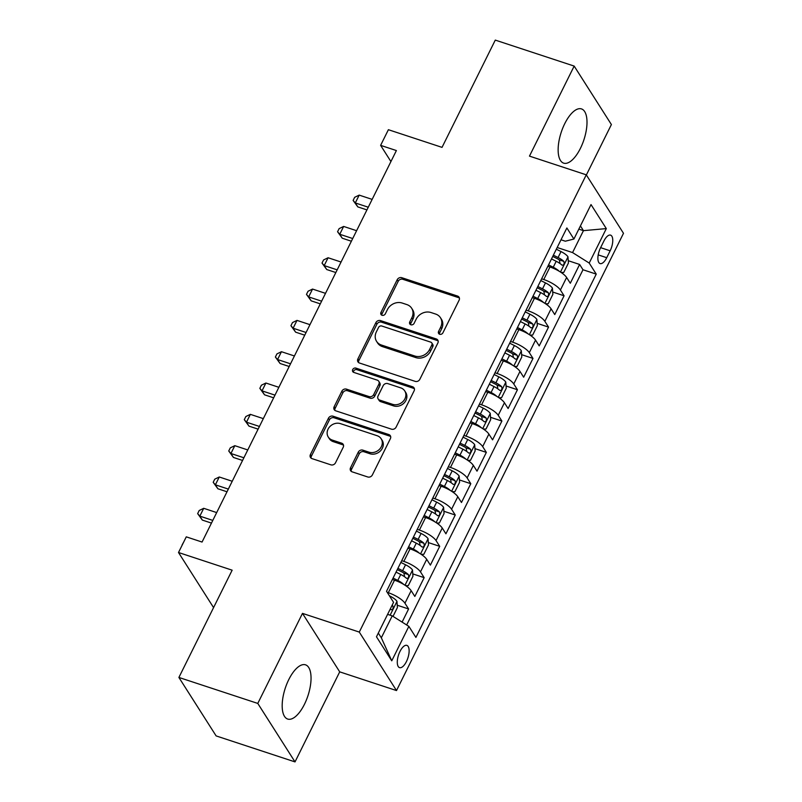 <?xml version="1.0" encoding="UTF-8"?>
<svg xmlns="http://www.w3.org/2000/svg" width="802" height="802" viewBox="0 0 802 802"><rect width="100%" height="100%" fill="white"/><g stroke="black" fill="none" stroke-linecap="round" stroke-linejoin="round"><path stroke-width="1.2" d="M439.676 334.254A2.516 2.155 -32.5 0 0 442.915 332.82L459.135 300.159A3.589 3.088 -32.5 0 0 459.065 297.211A3.589 3.088 -32.5 0 0 457.561 296.058L401.812 277.703A3.589 3.088 -32.5 0 0 397.18 279.758L380.97 312.419A2.516 2.155 -32.5 0 0 385.311 313.843L387.406 309.622A11.489 9.875 -32.5 0 1 402.203 303.046L406.845 304.58A11.489 9.875 -32.5 0 1 411.657 308.239A11.489 9.875 -32.5 0 1 411.877 317.682L409.772 321.903A2.516 2.155 -32.5 0 0 414.113 323.336L416.208 319.106A11.489 9.875 -32.5 0 1 431.005 312.529L435.646 314.063A11.489 9.875 -32.5 0 1 440.458 317.732A11.489 9.875 -32.5 0 1 440.679 327.166L438.584 331.396A2.516 2.155 -32.5 0 0 439.676 334.254M304.459 704.276A28.541 11.96 108.2 0 0 305.542 664.838A28.541 11.96 108.2 0 0 288.76 679.625A28.541 11.96 108.2 0 0 287.687 719.053A28.541 11.96 108.2 0 0 304.459 704.276M580.417 148.36A28.541 11.96 108.2 0 0 581.5 108.922A28.541 11.96 108.2 0 0 564.718 123.709A28.541 11.96 108.2 0 0 563.646 163.137A28.541 11.96 108.2 0 0 580.417 148.36M406.434 661.56A11.709 4.902 108.2 0 0 406.875 645.379A11.709 4.902 108.2 0 0 399.987 651.445A11.709 4.902 108.2 0 0 399.546 667.625A11.709 4.902 108.2 0 0 406.434 661.56M350.544 467.736A3.589 3.088 -32.5 0 0 350.604 470.684A3.589 3.088 -32.5 0 0 352.108 471.827L367.757 476.979A3.589 3.088 -32.5 0 0 372.379 474.924L390.384 438.654A3.589 3.088 -32.5 0 0 390.313 435.697A3.589 3.088 -32.5 0 0 388.81 434.554L333.061 416.198A3.589 3.088 -32.5 0 0 328.439 418.243L310.424 454.523A3.589 3.088 -32.5 0 0 310.494 457.471A3.589 3.088 -32.5 0 0 311.998 458.614L330.895 464.839A3.589 3.088 -32.5 0 0 335.517 462.784L343.226 447.265A3.589 3.088 -32.5 0 0 343.156 444.308A3.589 3.088 -32.5 0 0 341.652 443.165L332.279 440.077A9.604 8.251 -32.5 0 1 328.259 437.02A9.604 8.251 -32.5 0 1 329.692 426.774A9.604 8.251 -32.5 0 1 340.449 423.636L377.151 435.727A9.604 8.251 -32.5 0 1 381.171 438.784A9.604 8.251 -32.5 0 1 379.737 449.03A9.604 8.251 -32.5 0 1 368.99 452.168L362.865 450.153A3.589 3.088 -32.5 0 0 358.243 452.208L350.544 467.736L351.547 469.31A3.589 3.088 -32.5 0 0 351.256 471.386M586.362 174.976L611.395 124.551L574.172 66.085L495.285 40.1L442.032 147.367L388.389 129.703L380.619 145.362L396.388 150.555L202.054 542.052L186.275 536.849L178.505 552.508L213.573 607.595M257.783 703.424L295.016 761.9L339.707 671.855L302.484 613.38L257.783 703.424L178.896 677.449L232.149 570.182L178.505 552.508M302.484 613.38L359.286 632.086L586.272 174.826L623.495 233.302L396.509 690.562L359.286 632.086M574.172 66.085L529.47 156.119L586.272 174.826M415.215 381.371A3.589 3.088 -32.5 0 0 419.837 379.316L437.842 343.045A3.589 3.088 -32.5 0 0 437.772 340.088A3.589 3.088 -32.5 0 0 436.268 338.945L380.519 320.589A3.589 3.088 -32.5 0 0 375.897 322.645L357.892 358.915A3.589 3.088 -32.5 0 0 357.953 361.862A3.589 3.088 -32.5 0 0 359.456 363.015L415.215 381.371M414.113 390.845L396.108 427.125A3.589 3.088 -32.5 0 1 391.486 429.17L335.727 410.814A3.589 3.088 -32.5 0 1 334.223 409.672A3.589 3.088 -32.5 0 1 334.163 406.724L341.863 391.196A3.589 3.088 -32.5 0 1 346.484 389.14L369.1 396.589A3.589 3.088 -32.5 0 0 373.722 394.534L378.835 384.238A3.589 3.088 -32.5 0 0 378.765 381.291A3.589 3.088 -32.5 0 0 377.261 380.138L353.722 372.389A2.516 2.155 -32.5 0 1 355.857 368.088L412.539 386.754A3.589 3.088 -32.5 0 1 414.043 387.897A3.589 3.088 -32.5 0 1 414.113 390.845M295.016 761.9L216.129 735.915L178.896 677.449M402.093 622.101L408.609 608.969L397.231 605.219M387.226 592.377L388.288 592.728A14.636 4.311 26.4 0 1 404.94 603.204L411.155 590.673L414.824 596.447L424.158 577.651L412.779 573.901M401.702 560.698L403.837 561.4A14.636 4.311 26.4 0 1 420.489 571.886L426.704 559.355L430.373 565.119L439.707 546.332L428.328 542.583M417.251 529.38L419.386 530.082A14.636 4.311 26.4 0 1 436.027 540.568L442.253 528.037L445.922 533.801L455.255 515.014L443.877 511.265M432.799 498.062L434.935 498.764A14.636 4.311 26.4 0 1 451.576 509.24L457.802 496.719L461.471 502.483L470.794 483.696L459.416 479.947M448.348 466.744L450.483 467.446A14.636 4.311 26.4 0 1 467.125 477.922L473.34 465.401L477.02 471.165L486.343 452.378L474.964 448.629M463.897 435.426L466.022 436.128A14.636 4.311 26.4 0 1 482.674 446.604L488.889 434.082L492.568 439.847L501.892 421.05L490.513 417.311M479.436 404.108L481.571 404.81A14.636 4.311 26.4 0 1 498.222 415.286L504.438 402.754L508.107 408.529L517.44 389.732L506.062 385.993M494.984 372.79L497.12 373.491A14.636 4.311 26.4 0 1 513.771 383.968L519.987 371.436L523.656 377.211L532.989 358.414L521.611 354.664M510.533 341.472L512.668 342.173A14.636 4.311 26.4 0 1 529.31 352.649L535.536 340.118L539.205 345.893L548.538 327.096L537.16 323.346M526.082 310.143L528.217 310.855A14.636 4.311 26.4 0 1 544.859 321.331L551.084 308.8L554.753 314.574L564.077 295.778L560.408 290.013A14.636 4.311 -153.6 0 0 543.766 279.527L541.631 278.825M552.698 292.028L564.077 295.778M411.155 590.673A14.636 4.311 -153.6 0 0 394.514 580.197L392.378 579.495M426.704 559.355A14.636 4.311 -153.6 0 0 410.063 548.879L407.927 548.177M442.253 528.037A14.636 4.311 -153.6 0 0 425.601 517.561L423.466 516.859M457.802 496.719A14.636 4.311 -153.6 0 0 441.15 486.243L439.015 485.531M473.34 465.401A14.636 4.311 -153.6 0 0 456.699 454.914L454.564 454.213M488.889 434.082A14.636 4.311 -153.6 0 0 472.248 423.596L470.112 422.895M504.438 402.754A14.636 4.311 -153.6 0 0 487.796 392.278L485.661 391.577M519.987 371.436A14.636 4.311 -153.6 0 0 503.335 360.96L501.21 360.258M535.536 340.118A14.636 4.311 -153.6 0 0 518.884 329.642L516.749 328.94M551.084 308.8A14.636 4.311 -153.6 0 0 534.433 298.324L532.297 297.622M603.916 241.001L600.497 247.898A11.338 4.752 108.2 0 0 600.066 263.567A11.338 4.752 108.2 0 0 606.733 257.693L610.152 250.805A11.338 4.752 108.2 0 0 610.583 235.136A11.338 4.752 108.2 0 0 603.916 241.001M378.313 633.069L381.331 637.801L392.218 615.876L408.86 626.362L415.907 637.42L596.247 274.114L589.209 263.056L572.558 252.58L557.179 247.507M408.86 626.362L391.757 660.808L376.469 636.788L393.571 602.332L386.524 591.274L566.874 227.969L573.911 239.036L591.014 204.58L606.312 228.6L589.209 263.056M406.664 624.979L582.994 269.753L579.625 264.459L570.302 283.246L566.623 277.482A14.636 4.311 -153.6 0 0 549.982 267.006L547.846 266.304M544.859 321.331L548.538 327.096M529.31 352.649L532.989 358.414M513.771 383.968L517.44 389.732M498.222 415.286L501.892 421.05M482.674 446.604L486.343 452.378M467.125 477.922L470.794 483.696M451.576 509.24L455.255 515.014M436.027 540.568L439.707 546.332M420.489 571.886L424.158 577.651M404.94 603.204L408.609 608.969M392.218 615.876L387.607 614.362M572.558 252.58L583.445 230.655L580.427 225.913M578.833 229.131L583.445 230.655L606.312 228.6M561.009 239.778L565.32 241.201L573.911 239.036M339.707 671.855L396.509 690.562M380.619 145.362L390.935 161.563M568.247 260.71L579.625 264.459M582.994 269.753L596.247 274.114M391.757 660.808L381.331 637.801M439.346 334.113A2.516 2.155 -32.5 0 1 439.586 332.97L441.681 328.75A11.489 9.875 -32.5 0 0 441.471 319.306L440.458 317.732M411.657 308.239L412.659 309.823A11.489 9.875 -32.5 0 1 412.88 319.256L410.784 323.487A2.516 2.155 -32.5 0 0 410.534 324.63M459.426 298.093A3.589 3.088 -32.5 0 0 458.564 297.642L402.815 279.286A3.589 3.088 -32.5 0 0 398.193 281.332L381.973 314.003A2.516 2.155 -32.5 0 0 381.732 315.136M438.133 340.97A3.589 3.088 -32.5 0 0 437.28 340.529L381.521 322.163A3.589 3.088 -32.5 0 0 376.9 324.219L358.895 360.499A3.589 3.088 -32.5 0 0 358.604 362.564M431.827 344.99A2.516 2.155 -32.5 0 0 430.724 342.133L381.792 326.013A2.516 2.155 -32.5 0 0 378.554 327.447L376.338 331.908A11.489 9.875 -32.5 0 0 376.559 341.341A11.489 9.875 -32.5 0 0 381.371 345.01L414.824 356.028A11.489 9.875 -32.5 0 0 429.611 349.451L431.827 344.99L432.829 346.574A2.516 2.155 -32.5 0 0 432.789 344.509L431.777 342.935M376.559 341.341L377.562 342.925A11.489 9.875 -32.5 0 0 382.374 346.594L381.371 345.01M432.829 346.574L430.624 351.035A11.489 9.875 -32.5 0 1 415.827 357.602L382.374 346.594M378.765 381.291L379.777 382.865A3.589 3.088 -32.5 0 1 379.837 385.812L374.724 396.118A3.589 3.088 -32.5 0 1 370.103 398.163L347.497 390.724A3.589 3.088 -32.5 0 0 342.875 392.779L335.166 408.298A3.589 3.088 -32.5 0 0 334.875 410.363M414.403 388.78A3.589 3.088 -32.5 0 0 413.551 388.328L356.87 369.662A2.516 2.155 -32.5 0 0 353.381 372.238M392.559 404.318A9.604 8.251 -32.5 0 0 403.316 401.17A9.604 8.251 -32.5 0 0 404.749 390.935A9.604 8.251 -32.5 0 0 400.729 387.867L387.797 383.607A3.589 3.088 -32.5 0 0 383.176 385.662L378.063 395.957A3.589 3.088 -32.5 0 0 378.123 398.915A3.589 3.088 -32.5 0 0 379.627 400.058L392.559 404.318L393.571 405.892A9.604 8.251 -32.5 0 0 404.318 402.754A9.604 8.251 -32.5 0 0 405.752 392.509L404.749 390.935M378.123 398.915L379.135 400.489A3.589 3.088 -32.5 0 0 380.639 401.632L379.627 400.058M393.571 405.892L380.639 401.632M381.171 438.784L382.183 440.368A9.604 8.251 -32.5 0 1 380.739 450.604A9.604 8.251 -32.5 0 1 369.993 453.752L363.877 451.737A3.589 3.088 -32.5 0 0 359.256 453.792L351.547 469.31M328.259 437.02L329.271 438.594A9.604 8.251 -32.5 0 0 333.291 441.661L332.279 440.077M343.517 445.19A3.589 3.088 -32.5 0 0 342.654 444.749L333.291 441.661M390.674 436.579A3.589 3.088 -32.5 0 0 389.822 436.138L334.063 417.772A3.589 3.088 -32.5 0 0 329.442 419.827L311.437 456.107A3.589 3.088 -32.5 0 0 311.146 458.173M561.049 272.419L563.756 272.439L568.418 263.046L567.956 256.75A9.694 2.857 -153.6 0 0 561.019 251.577L556.327 249.221M559.194 271.246A9.694 2.857 -153.6 0 0 553.25 267.236L548.548 264.881M549.039 266.695L547.926 266.134M372.158 199.387L359.186 195.117L355.296 202.946L357.812 206.896L366.935 209.903M551.505 258.936L556.207 261.282A9.694 2.857 26.4 0 1 562.001 265.151C563.906 265.292 564.528 264.038 563.866 261.392A9.694 2.857 -153.6 0 0 558.072 257.522L553.37 255.176M552.748 256.429L557.4 258.755A4.942 1.454 26.4 0 1 559.325 259.898L559.936 262.615M357.812 206.896L353.121 200.43L355.296 202.946L368.268 207.217M353.121 200.43L354.674 197.302L359.186 195.117M545.5 303.737L548.207 303.768L552.869 294.364L552.418 288.078A9.694 2.857 -153.6 0 0 545.48 282.895L540.779 280.54M543.646 302.575A9.694 2.857 -153.6 0 0 537.701 298.555L532.999 296.199M533.5 298.013L532.378 297.452M356.609 230.705L343.637 226.435L339.757 234.264L342.264 238.214L351.386 241.222M535.957 290.254L540.658 292.6A9.694 2.857 26.4 0 1 546.453 296.469C548.367 296.61 548.989 295.357 548.317 292.71A9.694 2.857 -153.6 0 0 542.523 288.85L537.821 286.494M537.2 287.748L541.851 290.073A4.942 1.454 26.4 0 1 543.776 291.216L544.388 293.933M342.264 238.214L337.572 231.748L339.757 234.264L352.72 238.535M337.572 231.748L339.126 228.62L343.637 226.435M529.962 335.066L532.658 335.086L537.32 325.682L536.869 319.397A9.694 2.857 -153.6 0 0 529.932 314.214L525.23 311.858M528.107 333.893A9.694 2.857 -153.6 0 0 522.152 329.873L517.46 327.517M517.952 329.331L516.829 328.78M341.061 262.023L328.088 257.753L324.208 265.582L326.725 269.532L335.837 272.54M520.408 321.572L525.109 323.928A9.694 2.857 26.4 0 1 530.904 327.787C532.819 327.928 533.44 326.675 532.769 324.028A9.694 2.857 -153.6 0 0 526.974 320.168L522.272 317.813M521.651 319.066L526.302 321.391A4.942 1.454 26.4 0 1 528.227 322.534L528.839 325.251M326.725 269.532L322.023 263.066L324.208 265.582L337.171 269.853M322.023 263.066L323.577 259.938L328.088 257.753M514.413 366.384L517.11 366.404L521.781 357.01L521.32 350.715A9.694 2.857 -153.6 0 0 514.383 345.532L509.681 343.176M512.558 365.211A9.694 2.857 -153.6 0 0 506.613 361.191L501.912 358.835M502.403 360.649L501.29 360.098M325.512 293.342L312.549 289.071L308.66 296.9L311.176 300.85L320.299 303.858M504.859 352.89L509.561 355.246A9.694 2.857 26.4 0 1 515.355 359.106C517.27 359.246 517.891 357.993 517.22 355.346A9.694 2.857 -153.6 0 0 511.425 351.487L506.734 349.131M506.102 350.384L510.754 352.71A4.942 1.454 26.4 0 1 512.678 353.852L513.29 356.569M311.176 300.85L306.474 294.384L308.66 296.9L321.622 301.171M306.474 294.384L308.028 291.256L312.549 289.071M498.864 397.702L501.571 397.722L506.232 388.328L505.771 382.033A9.694 2.857 -153.6 0 0 498.834 376.85L494.132 374.504M497.009 396.529A9.694 2.857 -153.6 0 0 491.065 392.509L486.363 390.163M486.854 391.967L485.741 391.416M309.963 324.66L297.001 320.389L293.111 328.218L295.627 332.168L304.75 335.176M489.32 384.208L494.012 386.564A9.694 2.857 26.4 0 1 499.806 390.424C501.721 390.564 502.343 389.311 501.671 386.674A9.694 2.857 -153.6 0 0 495.877 382.805L491.185 380.449M490.563 381.702L495.205 384.028A4.942 1.454 26.4 0 1 497.13 385.171L497.741 387.887M295.627 332.168L290.925 325.702L293.111 328.218L306.083 332.489M290.925 325.702L292.489 322.574L297.001 320.389M483.315 429.02L486.022 429.04L490.684 419.647L490.222 413.351A9.694 2.857 -153.6 0 0 483.285 408.168L478.593 405.822M481.461 427.847A9.694 2.857 -153.6 0 0 475.516 423.827L470.814 421.481M471.305 423.296L470.193 422.734M294.424 355.978L281.452 351.707L277.562 359.537L280.078 363.496L289.201 366.494M473.771 415.526L478.473 417.882A9.694 2.857 26.4 0 1 484.258 421.752C486.172 421.882 486.794 420.629 486.132 417.992A9.694 2.857 -153.6 0 0 480.338 414.123L475.636 411.767M475.015 413.02L479.656 415.356A4.942 1.454 26.4 0 1 481.591 416.489L482.202 419.205M280.078 363.496L275.387 357.03L277.562 359.537L290.535 363.807M275.387 357.03L276.941 353.893L281.452 351.707M467.767 460.338L470.473 460.358L475.135 450.965L474.674 444.669A9.694 2.857 -153.6 0 0 467.736 439.496L463.045 437.14M465.912 459.165A9.694 2.857 -153.6 0 0 459.967 455.155L455.265 452.799M455.757 454.614L454.644 454.052M278.875 387.306L265.903 383.025L262.013 390.865L264.53 394.815L273.652 397.812M458.223 446.844L462.924 449.2A9.694 2.857 26.4 0 1 468.719 453.07C470.624 453.2 471.245 451.947 470.584 449.31A9.694 2.857 -153.6 0 0 464.789 445.441L460.087 443.085M459.466 444.338L464.117 446.674A4.942 1.454 26.4 0 1 466.042 447.817L466.654 450.534M264.53 394.815L259.838 388.348L262.013 390.865L274.986 395.135M259.838 388.348L261.392 385.211L265.903 383.025M452.228 491.656L454.924 491.676L459.586 482.283L459.135 475.987A9.694 2.857 -153.6 0 0 452.198 470.814L447.496 468.458M450.363 490.483A9.694 2.857 -153.6 0 0 444.418 486.473L439.727 484.117M440.218 485.932L439.095 485.37M263.327 418.624L250.354 414.353L246.475 422.183L248.981 426.133L258.104 429.13M442.674 478.162L447.376 480.518A9.694 2.857 26.4 0 1 453.17 484.388C455.085 484.518 455.706 483.265 455.035 480.629A9.694 2.857 -153.6 0 0 449.24 476.759L444.539 474.403M443.917 475.666L448.569 477.992A4.942 1.454 26.4 0 1 450.493 479.135L451.105 481.852M248.981 426.133L244.289 419.667L246.475 422.183L259.437 426.453M244.289 419.667L245.843 416.529L250.354 414.353M436.679 522.974L439.376 522.994L444.047 513.601L443.586 507.305A9.694 2.857 -153.6 0 0 436.649 502.132L431.947 499.776M434.824 521.801A9.694 2.857 -153.6 0 0 428.87 517.791L424.178 515.435M424.669 517.25L423.556 516.688M247.778 449.942L234.806 445.671L230.926 453.501L233.442 457.451L242.555 460.448M427.125 509.481L431.827 511.836A9.694 2.857 26.4 0 1 437.621 515.706C439.536 515.846 440.158 514.593 439.486 511.947A9.694 2.857 -153.6 0 0 433.692 508.077L428.99 505.731M428.368 506.984L433.02 509.31A4.942 1.454 26.4 0 1 434.945 510.453L435.556 513.17M233.442 457.451L228.74 450.985L230.926 453.501L243.888 457.772M228.74 450.985L230.294 447.857L234.806 445.671M421.13 554.292L423.827 554.312L428.499 544.919L428.037 538.623A9.694 2.857 -153.6 0 0 421.1 533.45L416.398 531.094M419.276 553.119A9.694 2.857 -153.6 0 0 413.331 549.109L408.629 546.753M409.12 548.568L408.007 548.007M232.229 481.26L219.267 476.989L215.377 484.819L217.893 488.769L227.016 491.776M411.586 540.809L416.278 543.154A9.694 2.857 26.4 0 1 422.073 547.024C423.987 547.164 424.609 545.911 423.937 543.265A9.694 2.857 -153.6 0 0 418.143 539.395L413.451 537.049M412.819 538.302L417.471 540.628A4.942 1.454 26.4 0 1 419.396 541.771L420.007 544.488M217.893 488.769L213.192 482.303L215.377 484.819L228.349 489.09M213.192 482.303L214.746 479.175L219.267 476.989M405.581 585.61L408.288 585.64L412.95 576.237L412.489 569.951A9.694 2.857 -153.6 0 0 405.551 564.768L400.85 562.413M403.727 584.447A9.694 2.857 -153.6 0 0 397.782 580.427L393.08 578.072M393.571 579.886L392.459 579.325M216.68 512.578L203.718 508.308L199.828 516.137L202.345 520.087L211.467 523.094M396.038 572.127L400.729 574.473A9.694 2.857 26.4 0 1 406.524 578.342C408.439 578.483 409.06 577.229 408.388 574.583A9.694 2.857 -153.6 0 0 402.604 570.723L397.902 568.367M397.281 569.62L401.922 571.946A4.942 1.454 26.4 0 1 403.857 573.089L404.459 575.806M202.345 520.087L197.653 513.621L199.828 516.137L212.801 520.408M197.653 513.621L199.207 510.493L203.718 508.308M393.02 616.387L397.401 607.555L396.94 601.269A9.694 2.857 -153.6 0 0 390.003 596.087L389.401 595.786M390.253 609.019A9.694 2.857 26.4 0 1 390.985 609.66C392.89 609.801 393.511 608.548 392.85 605.901A9.694 2.857 -153.6 0 0 392.118 605.259M182.104 544.939L183.869 541.711M388.288 592.728L394.514 580.197M403.837 561.4L410.063 548.879M419.386 530.082L425.601 517.561M434.935 498.764L441.15 486.243M450.483 467.446L456.699 454.914M466.022 436.128L472.248 423.596M481.571 404.81L487.796 392.278M497.12 373.491L503.335 360.96M512.668 342.173L518.884 329.642M528.217 310.855L534.433 298.324M543.766 279.527L549.982 267.006M560.408 290.013L566.623 277.482M600.608 247.658L610.152 250.805M598.192 254.886L606.733 257.693M441.681 328.75L440.679 327.166M410.784 323.487L409.772 321.903M412.88 319.256L411.877 317.682M381.973 314.003L380.97 312.419M398.193 281.332L397.18 279.758M402.815 279.286L401.812 277.703M458.564 297.642L457.561 296.058M439.586 332.97L438.584 331.396M358.895 360.499L357.892 358.915M376.9 324.219L375.897 322.645M381.521 322.163L380.519 320.589M437.28 340.529L436.268 338.945M415.827 357.602L414.824 356.028M430.624 351.035L429.611 349.451M335.166 408.298L334.163 406.724M342.875 392.779L341.863 391.196M347.497 390.724L346.484 389.14M370.103 398.163L369.1 396.589M374.724 396.118L373.722 394.534M379.837 385.812L378.835 384.238M356.87 369.662L355.857 368.088M413.551 388.328L412.539 386.754M359.256 453.792L358.243 452.208M363.877 451.737L362.865 450.153M369.993 453.752L368.99 452.168M342.654 444.749L341.652 443.165M311.437 456.107L310.424 454.523M329.442 419.827L328.439 418.243M334.063 417.772L333.061 416.198M389.822 436.138L388.81 434.554M560.468 272.038L567.976 256.911M558.072 257.522L561.019 251.577M553.25 267.236L556.207 261.282M559.325 259.898L563.866 261.392M544.919 303.356L552.428 288.229M542.523 288.85L545.48 282.895M537.701 298.555L540.658 292.6M543.776 291.216L548.317 292.71M529.37 334.675L536.879 319.547M526.974 320.168L529.932 314.214M522.152 329.873L525.109 323.928M528.227 322.534L532.769 324.028M513.821 365.993L521.33 350.875M511.425 351.487L514.383 345.532M506.613 361.191L509.561 355.246M512.678 353.852L517.22 355.346M498.273 397.311L505.781 382.193M495.877 382.805L498.834 376.85M491.065 392.509L494.012 386.564M497.13 385.171L501.671 386.674M482.734 428.629L490.243 413.511M480.338 414.123L483.285 408.168M475.516 423.827L478.473 417.882M481.591 416.489L486.132 417.992M467.185 459.957L474.694 444.829M464.789 445.441L467.736 439.496M459.967 455.155L462.924 449.2M466.042 447.817L470.584 449.31M451.636 491.275L459.145 476.147M449.24 476.759L452.198 470.814M444.418 486.473L447.376 480.518M450.493 479.135L455.035 480.629M436.087 522.593L443.596 507.465M433.692 508.077L436.649 502.132M428.87 517.791L431.827 511.836M434.945 510.453L439.486 511.947M420.539 553.911L428.047 538.784M418.143 539.395L421.1 533.45M413.331 549.109L416.278 543.154M419.396 541.771L423.937 543.265M405 585.229L412.499 570.102M402.604 570.723L405.551 564.768M397.782 580.427L400.729 574.473M403.857 573.089L408.388 574.583M390.123 615.194L396.96 601.42M391.947 605.61L392.85 605.901"/></g></svg>
